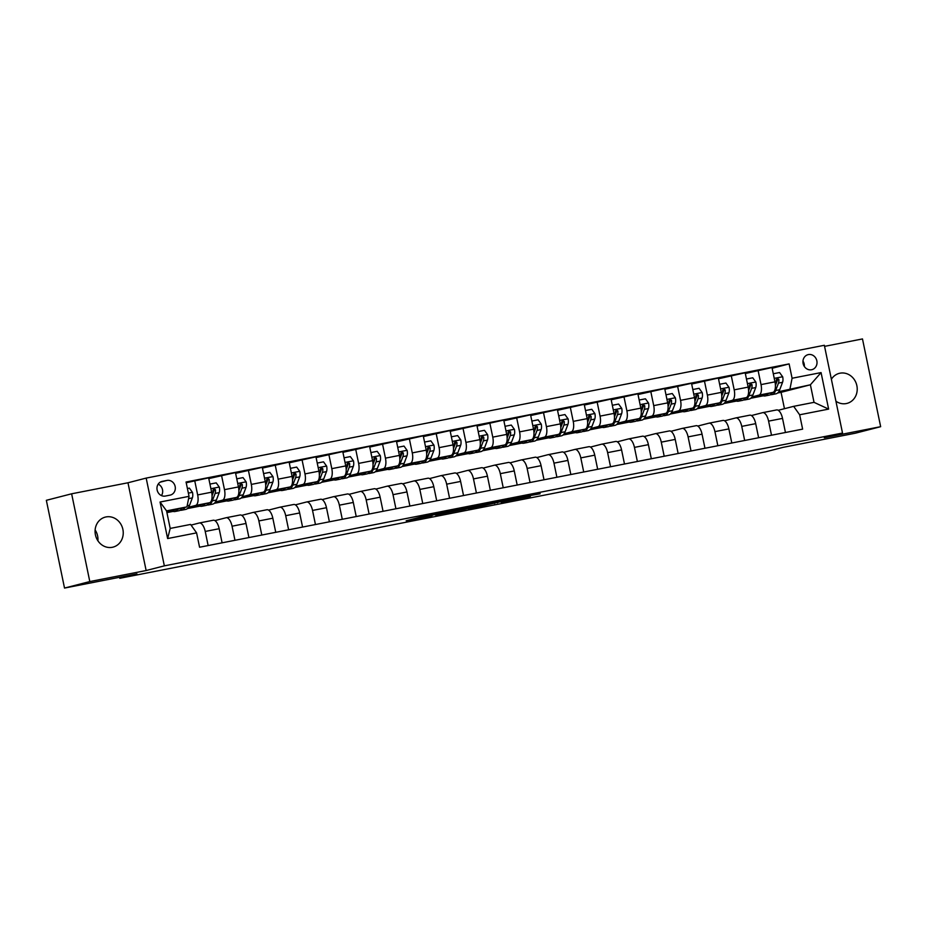 <?xml version="1.0" encoding="UTF-8"?>
<svg xmlns="http://www.w3.org/2000/svg" width="927" height="927" viewBox="0 0 927 927"><rect width="100%" height="100%" fill="white"/><g stroke="black" fill="none" stroke-linecap="round" stroke-linejoin="round"><path stroke-width="1.39" d="M450.51 510.951L424.253 516.107L406.165 520.777L432.052 515.702L424.809 516.872L450.51 510.951M835.934 401.229A15.504 13.986 75.6 0 0 846.27 403.558A15.504 13.986 75.6 0 0 846.988 403.396A15.504 13.986 75.6 0 0 856.78 385.296A15.504 13.986 75.6 0 0 839.978 373.199A15.504 13.986 75.6 0 0 839.259 373.361A15.504 13.986 75.6 0 0 831.38 379.247M106.014 516.942A15.504 13.986 75.6 0 0 105.296 517.104A15.504 13.986 75.6 0 0 95.504 535.203A15.504 13.986 75.6 0 0 112.294 547.301A15.504 13.986 75.6 0 0 113.013 547.127A15.504 13.986 75.6 0 0 122.804 529.027A15.504 13.986 75.6 0 0 106.014 516.942M808.402 354.577A7.752 6.999 75.6 0 0 808.043 354.659A7.752 6.999 75.6 0 0 803.153 363.708A7.752 6.999 75.6 0 0 811.542 369.757A7.752 6.999 75.6 0 0 811.901 369.676A7.752 6.999 75.6 0 0 816.803 360.626A7.752 6.999 75.6 0 0 808.402 354.577M540.117 493.79L519.155 497.521L501.067 502.191L530.36 496.432L506.698 500.939L540.024 493.373M89.803 581.565L146.142 570.534L127.972 482.77L71.634 493.801L89.803 581.565L64.519 588.066L136.953 573.883L119.768 578.297L765.748 451.797L782.933 447.382L855.366 433.199L880.65 426.687L862.481 338.934L824.567 346.362M146.142 570.534L164.346 565.852L842.516 433.048L824.312 437.729L880.65 426.687M482.712 504.659L453.639 510.36L435.551 515.018L464.844 509.259L482.7 504.612M489.502 503.268L515.69 498.181L483.859 505.597L468.077 508.656L489.502 503.268M64.519 588.066L46.35 500.313L71.634 493.801M165.307 496.061L170.023 495.134A7.509 6.779 75.6 0 0 170.371 495.064A7.509 6.779 75.6 0 0 175.11 486.293A7.509 6.779 75.6 0 0 166.976 480.429L162.26 481.356A7.509 6.779 75.6 0 0 161.912 481.437A7.509 6.779 75.6 0 0 157.173 490.209A7.509 6.779 75.6 0 0 165.307 496.061M164.346 565.852L146.176 478.089L824.346 345.284L842.516 433.048M196.594 532.874L167.625 538.552L160.058 502.028L189.038 496.351L186.953 506.884L166.559 510.87L170.197 528.425L190.591 524.427L196.594 532.874L199.572 547.231L802.631 429.131L799.653 414.786L793.651 406.339L814.033 402.341L810.395 384.786L778.761 391.681M772.156 368.274L789.12 363.905L186.06 482.005L189.038 496.351M789.12 363.905L792.087 378.251L821.067 372.584L828.634 409.108L799.653 414.786M127.972 482.77L146.176 478.089M119.548 577.289L119.768 578.297M186.953 506.884L166.814 512.063M784.462 408.703L781.067 392.33L777.591 393.013M763.315 395.806L750.766 398.262M736.49 401.067L723.941 403.523M709.665 406.316L697.116 408.772M682.828 411.576L670.291 414.033M656.003 416.826L643.465 419.282M629.178 422.075L616.64 424.531M602.353 427.335L589.815 429.792M575.528 432.585L562.979 435.041M548.703 437.834L536.154 440.29M521.878 443.094L509.329 445.551M495.053 448.344L482.503 450.8M468.216 453.604L455.678 456.061M441.391 458.853L428.853 461.31M414.566 464.103L402.028 466.559M387.741 469.363L375.203 471.82M360.916 474.612L348.367 477.069M334.091 479.862L321.542 482.318M307.266 485.122L294.716 487.579M280.441 490.371L267.891 492.828M253.604 495.621L241.066 498.077M226.779 500.881L214.241 503.338M199.954 506.13L187.416 508.587M173.129 511.391L166.918 512.608M781.067 392.33L810.395 384.786L821.067 372.584M745.32 373.523L771.994 367.521L774.972 381.866A9.687 4.171 78.9 0 1 772.886 392.399L755.389 396.895L762.539 395.493M758.043 370.255L761.021 384.601A9.687 4.171 78.9 0 1 758.935 395.134L751.936 396.93M718.495 378.772L745.169 372.77L748.147 387.127A9.687 4.171 78.9 0 1 746.061 397.648L728.564 402.156L735.714 400.754M731.218 375.505L734.196 389.85A9.687 4.171 78.9 0 1 732.11 400.383L725.111 402.179M691.669 384.033L718.344 378.031L721.31 392.376A9.687 4.171 78.9 0 1 719.236 402.909L701.739 407.405L708.888 406.003M704.393 380.754L707.371 395.111A9.687 4.171 78.9 0 1 705.285 405.632L698.286 407.44M664.844 389.282L691.519 383.28L694.485 397.625A9.687 4.171 78.9 0 1 692.411 408.158L674.914 412.654L682.063 411.252M677.567 386.014L680.534 400.36A9.687 4.171 78.9 0 1 678.46 410.893L671.461 412.689M638.019 394.543L664.694 388.529L667.66 402.886A9.687 4.171 78.9 0 1 665.586 413.407L648.089 417.915L655.238 416.513M650.742 391.264L653.709 405.62A9.687 4.171 78.9 0 1 651.635 416.142L644.636 417.938M611.194 399.792L637.869 393.79L640.835 408.135A9.687 4.171 78.9 0 1 638.749 418.668L621.264 423.164L628.402 421.762M623.917 396.524L626.884 410.87A9.687 4.171 78.9 0 1 624.81 421.391L617.811 423.199M584.369 405.041L611.032 399.039L614.01 413.396A9.687 4.171 78.9 0 1 611.924 423.917L594.439 428.413L601.577 427.023M597.092 401.773L600.059 416.119A9.687 4.171 78.9 0 1 597.973 426.652L590.986 428.448M557.544 410.302L584.207 404.299L587.185 418.645A9.687 4.171 78.9 0 1 585.099 429.166L567.602 433.674L574.752 432.272M570.256 407.023L573.234 421.379A9.687 4.171 78.9 0 1 571.148 431.901L564.149 433.709M530.707 415.551L557.382 409.549L560.36 423.894A9.687 4.171 78.9 0 1 558.274 434.427L540.777 438.923L547.927 437.521M543.431 412.283L546.409 426.629A9.687 4.171 78.9 0 1 544.323 437.162L537.324 438.958M503.882 420.8L530.557 414.798L533.535 429.155A9.687 4.171 78.9 0 1 531.449 439.676L513.952 444.172L521.101 442.782M516.606 417.532L519.583 431.878A9.687 4.171 78.9 0 1 517.498 442.411L510.499 444.207M477.057 426.061L503.732 420.058L506.698 434.404A9.687 4.171 78.9 0 1 504.624 444.937L487.127 449.433L494.276 448.031M489.78 422.782L492.758 437.138A9.687 4.171 78.9 0 1 490.673 447.66L483.674 449.468M450.232 431.31L476.907 425.308L479.873 439.653A9.687 4.171 78.9 0 1 477.799 450.186L460.302 454.682L467.451 453.28M462.955 428.042L465.922 442.388A9.687 4.171 78.9 0 1 463.848 452.921L456.849 454.717M423.407 436.571L450.082 430.557L453.048 444.914A9.687 4.171 78.9 0 1 450.974 455.435L433.477 459.943L440.626 458.541M436.13 433.291L439.097 447.648A9.687 4.171 78.9 0 1 437.023 458.17L430.024 459.966M396.582 441.82L423.257 435.817L426.223 450.163A9.687 4.171 78.9 0 1 424.149 460.696L406.652 465.192L413.79 463.79M409.305 438.552L412.272 452.897A9.687 4.171 78.9 0 1 410.197 463.419L403.199 465.227M369.757 447.069L396.42 441.067L399.398 455.412A9.687 4.171 78.9 0 1 397.312 465.945L379.827 470.441L386.965 469.05M382.48 443.801L385.447 458.147A9.687 4.171 78.9 0 1 383.372 468.68L376.374 470.476M342.932 452.33L369.595 446.327L372.573 460.673A9.687 4.171 78.9 0 1 370.487 471.194L352.99 475.702L360.139 474.3M355.655 449.05L358.622 463.407A9.687 4.171 78.9 0 1 356.536 473.929L349.537 475.725M316.107 457.579L342.77 451.576L345.748 465.922A9.687 4.171 78.9 0 1 343.662 476.455L326.165 480.951L333.314 479.549M328.818 454.311L331.796 468.656A9.687 4.171 78.9 0 1 329.711 479.189L322.712 480.986M289.27 462.828L315.945 456.826L318.923 471.183A9.687 4.171 78.9 0 1 316.837 481.704L299.34 486.2L306.489 484.809M301.993 459.56L304.971 473.906A9.687 4.171 78.9 0 1 302.886 484.439L295.887 486.235M262.445 468.089L289.12 462.086L292.086 476.432A9.687 4.171 78.9 0 1 290.012 486.965L272.515 491.461L279.664 490.059M275.168 464.809L278.146 479.166A9.687 4.171 78.9 0 1 276.061 489.688L269.062 491.495M235.62 473.338L262.295 467.335L265.261 481.681A9.687 4.171 78.9 0 1 263.187 492.214L245.69 496.71L252.839 495.308M248.343 470.07L251.31 484.415A9.687 4.171 78.9 0 1 249.236 494.948L242.237 496.745M208.795 478.587L235.47 472.585L238.436 486.942A9.687 4.171 78.9 0 1 236.362 497.463L218.865 501.97L226.014 500.568M221.518 475.319L224.485 489.665A9.687 4.171 78.9 0 1 222.41 500.198L215.412 501.994M186.211 482.758L208.645 477.845L211.611 492.191A9.687 4.171 78.9 0 1 209.537 502.724L192.04 507.22L199.189 505.818M194.693 480.568L197.66 494.925A9.687 4.171 78.9 0 1 195.585 505.447L188.587 507.254M166.825 512.156L172.352 511.078M191.066 525.099L199.212 523.002A9.687 4.171 78.9 0 1 199.317 522.979A9.687 4.171 78.9 0 1 205.226 531.449L208.146 545.551M214.902 520.615L226.037 517.753A9.687 4.171 78.9 0 1 226.142 517.73A9.687 4.171 78.9 0 1 232.051 526.2L234.971 540.29M241.727 515.366L252.874 512.492A9.687 4.171 78.9 0 1 252.967 512.469A9.687 4.171 78.9 0 1 258.876 520.939L261.796 535.041M268.552 510.105L279.699 507.243A9.687 4.171 78.9 0 1 279.803 507.22A9.687 4.171 78.9 0 1 285.701 515.69L288.621 529.792M295.377 504.856L306.524 501.994A9.687 4.171 78.9 0 1 306.628 501.97A9.687 4.171 78.9 0 1 312.538 510.441L315.447 524.531M322.202 499.607L333.349 496.733A9.687 4.171 78.9 0 1 333.453 496.71A9.687 4.171 78.9 0 1 339.363 505.18L342.283 519.282M349.027 494.346L360.174 491.484A9.687 4.171 78.9 0 1 360.279 491.461A9.687 4.171 78.9 0 1 366.188 499.931L369.108 514.033M375.852 489.097L386.999 486.223A9.687 4.171 78.9 0 1 387.104 486.2A9.687 4.171 78.9 0 1 393.013 494.67L395.933 508.772M402.689 483.836L413.824 480.974A9.687 4.171 78.9 0 1 413.929 480.951A9.687 4.171 78.9 0 1 419.838 489.421L422.758 503.523M429.514 478.587L440.649 475.725A9.687 4.171 78.9 0 1 440.754 475.702A9.687 4.171 78.9 0 1 446.663 484.172L449.583 498.262M456.339 473.338L467.486 470.464A9.687 4.171 78.9 0 1 467.579 470.441A9.687 4.171 78.9 0 1 473.488 478.911L476.408 493.013M483.164 468.077L494.311 465.215A9.687 4.171 78.9 0 1 494.415 465.192A9.687 4.171 78.9 0 1 500.313 473.662L503.234 487.764M509.989 462.828L521.136 459.966A9.687 4.171 78.9 0 1 521.241 459.943A9.687 4.171 78.9 0 1 527.139 468.413L530.059 482.503M536.814 457.579L547.961 454.705A9.687 4.171 78.9 0 1 548.066 454.682A9.687 4.171 78.9 0 1 553.975 463.152L556.895 477.254M563.639 452.318L574.786 449.456A9.687 4.171 78.9 0 1 574.891 449.433A9.687 4.171 78.9 0 1 580.8 457.903L583.72 472.005M590.464 447.069L601.611 444.207A9.687 4.171 78.9 0 1 601.716 444.184A9.687 4.171 78.9 0 1 607.625 452.643L610.545 466.745M617.289 441.82L628.436 438.946A9.687 4.171 78.9 0 1 628.541 438.923A9.687 4.171 78.9 0 1 634.45 447.393L637.37 461.495M644.126 436.559L655.262 433.697A9.687 4.171 78.9 0 1 655.366 433.674A9.687 4.171 78.9 0 1 661.275 442.144L664.196 456.235M670.951 431.31L682.098 428.436A9.687 4.171 78.9 0 1 682.191 428.413A9.687 4.171 78.9 0 1 688.101 436.884L691.021 450.985M697.776 426.049L708.923 423.187A9.687 4.171 78.9 0 1 709.016 423.164A9.687 4.171 78.9 0 1 714.926 431.634L717.846 445.736M724.601 420.8L735.748 417.938A9.687 4.171 78.9 0 1 735.853 417.915A9.687 4.171 78.9 0 1 741.751 426.385L744.671 440.476M751.426 415.551L762.573 412.677A9.687 4.171 78.9 0 1 762.678 412.654A9.687 4.171 78.9 0 1 768.587 421.125L771.507 435.226M778.251 410.29L793.651 406.339M199.421 522.967L213.164 520.267A9.687 4.171 78.9 0 1 213.268 520.244A9.687 4.171 78.9 0 1 219.178 528.714L222.098 542.816M226.246 517.706L239.989 515.018A9.687 4.171 78.9 0 1 240.093 514.995A9.687 4.171 78.9 0 1 246.003 523.465L248.923 537.567M253.071 512.457L266.814 509.769A9.687 4.171 78.9 0 1 266.918 509.746A9.687 4.171 78.9 0 1 272.828 518.216L275.748 532.307M279.896 507.196L293.65 504.508A9.687 4.171 78.9 0 1 293.743 504.485A9.687 4.171 78.9 0 1 299.653 512.955L302.573 527.057M306.733 501.947L320.475 499.259A9.687 4.171 78.9 0 1 320.58 499.236A9.687 4.171 78.9 0 1 326.478 507.706L329.398 521.808M333.558 496.698L347.301 493.998A9.687 4.171 78.9 0 1 347.405 493.975A9.687 4.171 78.9 0 1 353.303 502.446L356.223 516.548M360.383 491.437L374.126 488.749A9.687 4.171 78.9 0 1 374.23 488.726A9.687 4.171 78.9 0 1 380.14 497.196L383.06 511.298M387.208 486.188L400.951 483.5A9.687 4.171 78.9 0 1 401.055 483.477A9.687 4.171 78.9 0 1 406.965 491.947L409.885 506.038M414.033 480.939L427.776 478.239A9.687 4.171 78.9 0 1 427.88 478.216A9.687 4.171 78.9 0 1 433.79 486.687L436.71 500.789M440.858 475.678L454.601 472.99A9.687 4.171 78.9 0 1 454.705 472.967A9.687 4.171 78.9 0 1 460.615 481.437L463.535 495.539M467.683 470.429L481.426 467.741A9.687 4.171 78.9 0 1 481.53 467.718A9.687 4.171 78.9 0 1 487.44 476.188L490.36 490.279M494.508 465.18L508.263 462.48A9.687 4.171 78.9 0 1 508.355 462.457A9.687 4.171 78.9 0 1 514.265 470.928L517.185 485.03M521.345 459.919L535.088 457.231A9.687 4.171 78.9 0 1 535.192 457.208A9.687 4.171 78.9 0 1 541.09 465.678L544.01 479.78M548.17 454.67L561.913 451.97A9.687 4.171 78.9 0 1 562.017 451.947A9.687 4.171 78.9 0 1 567.915 460.418L570.835 474.52M574.995 449.41L588.738 446.721A9.687 4.171 78.9 0 1 588.842 446.698A9.687 4.171 78.9 0 1 594.752 455.169L597.672 469.271M601.82 444.16L615.563 441.472A9.687 4.171 78.9 0 1 615.667 441.449A9.687 4.171 78.9 0 1 621.577 449.919L624.497 464.01M628.645 438.911L642.388 436.211A9.687 4.171 78.9 0 1 642.492 436.188A9.687 4.171 78.9 0 1 648.402 444.659L651.322 458.761M655.47 433.651L669.213 430.962A9.687 4.171 78.9 0 1 669.317 430.939A9.687 4.171 78.9 0 1 675.227 439.41L678.147 453.512M682.295 428.401L696.038 425.713A9.687 4.171 78.9 0 1 696.142 425.69A9.687 4.171 78.9 0 1 702.052 434.16L704.972 448.251M709.12 423.152L722.875 420.452A9.687 4.171 78.9 0 1 722.967 420.429A9.687 4.171 78.9 0 1 728.877 428.9L731.797 443.002M735.957 417.892L749.7 415.203A9.687 4.171 78.9 0 1 749.792 415.18A9.687 4.171 78.9 0 1 755.702 423.651L758.622 437.753M762.782 412.642L776.525 409.954A9.687 4.171 78.9 0 1 776.629 409.931A9.687 4.171 78.9 0 1 782.527 418.401L785.447 432.492M790.013 388.784L792.087 378.251M166.559 510.87L160.058 502.028M170.197 528.425L167.625 538.552M828.634 409.108L814.033 402.341M161.46 495.597A7.509 6.779 75.6 0 0 158.181 484.149M804.346 366.501A7.752 6.999 75.6 0 0 802.956 361.09M95.122 529.954A15.504 13.986 -104.4 0 1 97.903 540.777M457.671 509.595L439.653 514.137L464.288 508.494L457.648 509.514M497.509 501.947L481.878 505.296L497.509 501.947M177.949 509.19A18.528 7.972 78.9 0 1 174.994 511.519A18.528 7.972 78.9 0 1 171.819 510.777M187.405 488.494L189.386 488.112L192.515 492.434A6.419 2.758 78.9 0 1 192.364 497.88L189.548 505.308A18.528 7.972 78.9 0 1 185.724 509.41L181.657 510.209A18.528 7.972 -101.1 0 0 184.879 507.417M182.202 508.1A18.528 7.972 78.9 0 1 179.073 510.719L174.994 511.519M180.313 510.209A18.528 7.972 -101.1 0 0 181.657 510.209M204.774 503.94A18.528 7.972 78.9 0 1 201.831 506.258A18.528 7.972 78.9 0 1 198.645 505.516M209.931 484.091L216.211 482.863L219.34 487.185A6.419 2.758 78.9 0 1 219.201 492.631L216.385 500.047A18.528 7.972 78.9 0 1 212.561 504.161L208.482 504.96A18.528 7.972 -101.1 0 0 212.306 500.847L215.122 493.431A6.419 2.758 -101.1 0 0 215.504 489.792L213.905 488.622L212.932 490.29A6.419 2.758 78.9 0 1 212.538 493.929L212.028 495.285M209.038 502.851A18.528 7.972 78.9 0 1 205.898 505.458L201.831 506.258M207.138 504.96A18.528 7.972 -101.1 0 0 208.482 504.96M215.504 489.792L214.056 490.163A3.268 1.402 78.9 0 1 213.859 491.032L212.051 495.806M231.611 498.691A18.528 7.972 78.9 0 1 228.656 501.009A18.528 7.972 78.9 0 1 225.47 500.267M236.756 478.83L243.036 477.602L246.165 481.924A6.419 2.758 78.9 0 1 246.026 487.37L243.21 494.798A18.528 7.972 78.9 0 1 239.386 498.9L235.307 499.699A18.528 7.972 -101.1 0 0 239.131 495.597L241.947 488.17A6.419 2.758 -101.1 0 0 242.329 484.531L240.8 483.349L239.757 485.041A6.419 2.758 78.9 0 1 239.375 488.68L238.853 490.035M235.864 497.59A18.528 7.972 78.9 0 1 232.735 500.209L228.656 501.009M233.975 499.711A18.528 7.972 -101.1 0 0 235.307 499.699M242.329 484.531L240.881 484.914A3.268 1.402 78.9 0 1 240.684 485.783L238.876 490.557M258.436 493.431A18.528 7.972 78.9 0 1 255.481 495.748A18.528 7.972 78.9 0 1 252.306 495.006M263.581 473.581L269.861 472.353L272.99 476.675A6.419 2.758 78.9 0 1 272.851 482.121L270.035 489.537A18.528 7.972 78.9 0 1 266.211 493.651L262.132 494.45A18.528 7.972 -101.1 0 0 265.956 490.337L268.772 482.921A6.419 2.758 -101.1 0 0 269.166 479.282L267.555 478.112L266.582 479.792A6.419 2.758 78.9 0 1 266.2 483.419L265.678 484.775M262.689 492.341A18.528 7.972 78.9 0 1 259.56 494.96L255.481 495.748M260.8 494.45A18.528 7.972 -101.1 0 0 262.132 494.45M269.166 479.282L267.706 479.653A3.268 1.402 78.9 0 1 267.521 480.522L265.701 485.296M285.261 488.181A18.528 7.972 78.9 0 1 282.306 490.499A18.528 7.972 78.9 0 1 279.131 489.757M290.418 468.332L296.698 467.092L299.815 471.426A6.419 2.758 78.9 0 1 299.676 476.872L296.86 484.288A18.528 7.972 78.9 0 1 293.036 488.402L288.957 489.201A18.528 7.972 -101.1 0 0 292.781 485.088L295.597 477.672A6.419 2.758 -101.1 0 0 295.991 474.033L294.45 472.84L293.407 474.531A6.419 2.758 78.9 0 1 293.025 478.17L292.503 479.526M289.514 487.092A18.528 7.972 78.9 0 1 286.385 489.699L282.306 490.499M287.625 489.201A18.528 7.972 -101.1 0 0 288.957 489.201M295.991 474.033L294.531 474.404A3.268 1.402 78.9 0 1 294.346 475.273L292.538 480.047M312.086 482.932A18.528 7.972 78.9 0 1 309.131 485.25A18.528 7.972 78.9 0 1 305.956 484.508M317.243 463.071L323.523 461.843L326.652 466.165A6.419 2.758 78.9 0 1 326.501 471.611L323.685 479.039A18.528 7.972 78.9 0 1 319.861 483.141L315.783 483.94A18.528 7.972 -101.1 0 0 319.606 479.838L322.422 472.411A6.419 2.758 -101.1 0 0 322.816 468.772L321.275 467.59L320.232 469.282A6.419 2.758 78.9 0 1 319.85 472.921L319.34 474.276M316.339 481.831A18.528 7.972 78.9 0 1 313.21 484.45L309.131 485.25M314.45 483.952A18.528 7.972 -101.1 0 0 315.783 483.94M322.816 468.772L321.356 469.155A3.268 1.402 78.9 0 1 321.171 470.024L319.363 474.786M338.911 477.672A18.528 7.972 78.9 0 1 335.956 479.989A18.528 7.972 78.9 0 1 332.781 479.247M344.068 457.822L350.348 456.594L353.477 460.916A6.419 2.758 78.9 0 1 353.326 466.362L350.51 473.778A18.528 7.972 78.9 0 1 346.686 477.892L342.608 478.691A18.528 7.972 -101.1 0 0 346.431 474.578L349.247 467.162A6.419 2.758 -101.1 0 0 349.641 463.523L348.042 462.353L347.069 464.033A6.419 2.758 78.9 0 1 346.675 467.66L346.165 469.016M343.164 476.582A18.528 7.972 78.9 0 1 340.035 479.189L335.956 479.989M341.275 478.691A18.528 7.972 -101.1 0 0 342.608 478.691M349.641 463.523L348.181 463.894A3.268 1.402 78.9 0 1 347.996 464.763L346.188 469.537M365.736 472.422A18.528 7.972 78.9 0 1 362.781 474.74A18.528 7.972 78.9 0 1 359.606 473.998M370.893 452.561L377.173 451.333L380.302 455.655A6.419 2.758 78.9 0 1 380.151 461.113L377.335 468.529A18.528 7.972 78.9 0 1 373.511 472.643L369.433 473.442A18.528 7.972 -101.1 0 0 373.257 469.329L376.072 461.901A6.419 2.758 -101.1 0 0 376.466 458.274L374.937 457.081L373.894 458.772A6.419 2.758 78.9 0 1 373.5 462.411L372.99 463.767M369.989 471.322A18.528 7.972 78.9 0 1 366.86 473.94L362.781 474.74M368.1 473.442A18.528 7.972 -101.1 0 0 369.433 473.442M376.466 458.274L375.006 458.645A3.268 1.402 78.9 0 1 374.821 459.514L373.013 464.288M392.561 467.162A18.528 7.972 78.9 0 1 389.607 469.491A18.528 7.972 78.9 0 1 386.432 468.749M397.718 447.312L403.998 446.084L407.127 450.406A6.419 2.758 78.9 0 1 406.976 455.852L404.16 463.28A18.528 7.972 78.9 0 1 400.337 467.382L396.269 468.181A18.528 7.972 -101.1 0 0 400.093 464.079L402.897 456.652A6.419 2.758 -101.1 0 0 403.291 453.013L401.762 451.831L400.719 453.523A6.419 2.758 78.9 0 1 400.325 457.162L399.815 458.517M396.814 466.072A18.528 7.972 78.9 0 1 393.685 468.691L389.607 469.491M394.925 468.193A18.528 7.972 -101.1 0 0 396.269 468.181M403.291 453.013L401.843 453.396A3.268 1.402 78.9 0 1 401.646 454.265L399.838 459.027M419.386 461.913A18.528 7.972 78.9 0 1 416.443 464.23A18.528 7.972 78.9 0 1 413.257 463.488M424.543 442.063L430.823 440.835L433.952 445.157A6.419 2.758 78.9 0 1 433.813 450.603L430.997 458.019A18.528 7.972 78.9 0 1 427.173 462.133L423.094 462.932A18.528 7.972 -101.1 0 0 426.918 458.819L429.734 451.403A6.419 2.758 -101.1 0 0 430.116 447.764L428.517 446.594L427.544 448.262A6.419 2.758 78.9 0 1 427.15 451.901L426.64 453.257M423.639 460.823A18.528 7.972 78.9 0 1 420.51 463.43L416.443 464.23M421.75 462.932A18.528 7.972 -101.1 0 0 423.094 462.932M430.116 447.764L428.668 448.135A3.268 1.402 78.9 0 1 428.471 449.004L426.663 453.778M446.223 456.663A18.528 7.972 78.9 0 1 443.268 458.981A18.528 7.972 78.9 0 1 440.082 458.239M451.368 436.802L457.648 435.574L460.777 439.896A6.419 2.758 78.9 0 1 460.638 445.342L457.822 452.77A18.528 7.972 78.9 0 1 453.998 456.872L449.919 457.671A18.528 7.972 -101.1 0 0 453.743 453.57L456.559 446.142A6.419 2.758 -101.1 0 0 456.941 442.515L455.412 441.322L454.369 443.013A6.419 2.758 78.9 0 1 453.975 446.652L453.465 448.008M450.476 455.563A18.528 7.972 78.9 0 1 447.347 458.181L443.268 458.981M448.575 457.683A18.528 7.972 -101.1 0 0 449.919 457.671M456.941 442.515L455.493 442.886A3.268 1.402 78.9 0 1 455.296 443.755L453.488 448.529M473.048 451.403A18.528 7.972 78.9 0 1 470.093 453.72A18.528 7.972 78.9 0 1 466.918 452.979M478.193 431.553L484.473 430.325L487.602 434.647A6.419 2.758 78.9 0 1 487.463 440.093L484.647 447.509A18.528 7.972 78.9 0 1 480.823 451.623L476.745 452.422A18.528 7.972 -101.1 0 0 480.568 448.309L483.384 440.893A6.419 2.758 -101.1 0 0 483.767 437.254L482.167 436.084L481.194 437.764A6.419 2.758 78.9 0 1 480.812 441.403L480.29 442.747M477.301 450.313A18.528 7.972 78.9 0 1 474.172 452.932L470.093 453.72M475.412 452.422A18.528 7.972 -101.1 0 0 476.745 452.422M483.767 437.254L482.318 437.625A3.268 1.402 78.9 0 1 482.133 438.506L480.313 443.268M499.873 446.154A18.528 7.972 78.9 0 1 496.918 448.471A18.528 7.972 78.9 0 1 493.743 447.729M505.03 426.304L511.298 425.064L514.427 429.398A6.419 2.758 78.9 0 1 514.288 434.844L511.472 442.26A18.528 7.972 78.9 0 1 507.648 446.374L503.57 447.173A18.528 7.972 -101.1 0 0 507.393 443.06L510.209 435.644A6.419 2.758 -101.1 0 0 510.603 432.005L509.062 430.812L508.019 432.503A6.419 2.758 78.9 0 1 507.637 436.142L507.115 437.498M504.126 445.064A18.528 7.972 78.9 0 1 500.997 447.671L496.918 448.471M502.237 447.173A18.528 7.972 -101.1 0 0 503.57 447.173M510.603 432.005L509.143 432.376A3.268 1.402 78.9 0 1 508.958 433.245L507.139 438.019M526.698 440.904A18.528 7.972 78.9 0 1 523.743 443.222A18.528 7.972 78.9 0 1 520.568 442.48M531.855 421.043L538.135 419.815L541.264 424.137A6.419 2.758 78.9 0 1 541.113 429.583L538.297 437.011A18.528 7.972 78.9 0 1 534.473 441.113L530.395 441.912A18.528 7.972 -101.1 0 0 534.219 437.811L537.034 430.383A6.419 2.758 -101.1 0 0 537.428 426.744L535.887 425.563L534.844 427.254A6.419 2.758 78.9 0 1 534.462 430.893L533.94 432.249M530.951 439.804A18.528 7.972 78.9 0 1 527.822 442.422L523.743 443.222M529.062 441.924A18.528 7.972 -101.1 0 0 530.395 441.912M537.428 426.744L535.968 427.127A3.268 1.402 78.9 0 1 535.783 427.996L533.975 432.758M553.523 435.644A18.528 7.972 78.9 0 1 550.568 437.961A18.528 7.972 78.9 0 1 547.393 437.22M558.68 415.794L564.96 414.566L568.089 418.888A6.419 2.758 78.9 0 1 567.938 424.334L565.122 431.75A18.528 7.972 78.9 0 1 561.298 435.864L557.22 436.663A18.528 7.972 -101.1 0 0 561.044 432.55L563.859 425.134A6.419 2.758 -101.1 0 0 564.253 421.495L562.654 420.325L561.681 422.005A6.419 2.758 78.9 0 1 561.287 425.632L560.777 426.988M557.776 434.554A18.528 7.972 78.9 0 1 554.647 437.162L550.568 437.961M555.887 436.663A18.528 7.972 -101.1 0 0 557.22 436.663M564.253 421.495L562.793 421.866A3.268 1.402 78.9 0 1 562.608 422.735L560.8 427.509M580.348 430.395A18.528 7.972 78.9 0 1 577.394 432.712A18.528 7.972 78.9 0 1 574.219 431.97M585.505 410.534L591.785 409.305L594.914 413.627A6.419 2.758 78.9 0 1 594.763 419.085L591.947 426.501A18.528 7.972 78.9 0 1 588.124 430.615L584.045 431.414A18.528 7.972 -101.1 0 0 587.869 427.301L590.684 419.885A6.419 2.758 -101.1 0 0 591.078 416.246L589.549 415.053L588.506 416.744A6.419 2.758 78.9 0 1 588.112 420.383L587.602 421.739M584.601 429.305A18.528 7.972 78.9 0 1 581.472 431.912L577.394 432.712M582.712 431.414A18.528 7.972 -101.1 0 0 584.045 431.414M591.078 416.246L589.618 416.617A3.268 1.402 78.9 0 1 589.433 417.486L587.625 422.26M607.173 425.145A18.528 7.972 78.9 0 1 604.219 427.463A18.528 7.972 78.9 0 1 601.044 426.721M612.33 405.284L618.61 404.056L621.739 408.378A6.419 2.758 78.9 0 1 621.588 413.824L618.772 421.252A18.528 7.972 78.9 0 1 614.949 425.354L610.881 426.153A18.528 7.972 -101.1 0 0 614.694 422.052L617.509 414.624A6.419 2.758 -101.1 0 0 617.903 410.985L616.374 409.804L615.331 411.495A6.419 2.758 78.9 0 1 614.937 415.134L614.427 416.49M611.426 424.045A18.528 7.972 78.9 0 1 608.297 426.663L604.219 427.463M609.537 426.165A18.528 7.972 -101.1 0 0 610.881 426.153M617.903 410.985L616.443 411.368A3.268 1.402 78.9 0 1 616.258 412.237L614.45 416.999M633.998 419.885A18.528 7.972 78.9 0 1 631.044 422.202A18.528 7.972 78.9 0 1 627.869 421.461M639.155 400.035L645.435 398.807L648.564 403.129A6.419 2.758 78.9 0 1 648.413 408.575L645.609 415.991A18.528 7.972 78.9 0 1 641.785 420.105L637.706 420.904A18.528 7.972 -101.1 0 0 641.53 416.791L644.346 409.375A6.419 2.758 -101.1 0 0 644.728 405.736L643.129 404.566L642.156 406.235A6.419 2.758 78.9 0 1 641.762 409.873L641.252 411.229M638.251 418.795A18.528 7.972 78.9 0 1 635.122 421.403L631.044 422.202M636.362 420.904A18.528 7.972 -101.1 0 0 637.706 420.904M644.728 405.736L643.28 406.107A3.268 1.402 78.9 0 1 643.083 406.976L641.275 411.75M660.835 414.636A18.528 7.972 78.9 0 1 657.88 416.953A18.528 7.972 78.9 0 1 654.694 416.211M665.98 394.775L672.26 393.546L675.389 397.868A6.419 2.758 78.9 0 1 675.25 403.326L672.434 410.742A18.528 7.972 78.9 0 1 668.61 414.856L664.532 415.644A18.528 7.972 -101.1 0 0 668.355 411.542L671.171 404.114A6.419 2.758 -101.1 0 0 671.554 400.487L670.024 399.294L668.981 400.985A6.419 2.758 78.9 0 1 668.587 404.624L668.077 405.98M665.088 413.535A18.528 7.972 78.9 0 1 661.948 416.153L657.88 416.953M663.187 415.655A18.528 7.972 -101.1 0 0 664.532 415.644M671.554 400.487L670.105 400.858A3.268 1.402 78.9 0 1 669.908 401.727L668.1 406.501M687.66 409.375A18.528 7.972 78.9 0 1 684.705 411.704A18.528 7.972 78.9 0 1 681.519 410.962M692.805 389.525L699.085 388.297L702.214 392.619A6.419 2.758 78.9 0 1 702.075 398.065L699.259 405.493A18.528 7.972 78.9 0 1 695.435 409.595L691.357 410.394A18.528 7.972 -101.1 0 0 695.18 406.281L697.996 398.865A6.419 2.758 -101.1 0 0 698.379 395.226L696.849 394.045L695.806 395.736A6.419 2.758 78.9 0 1 695.424 399.375L694.902 400.731M691.913 408.286A18.528 7.972 78.9 0 1 688.784 410.904L684.705 411.704M690.024 410.394A18.528 7.972 -101.1 0 0 691.357 410.394M698.379 395.226L696.93 395.597A3.268 1.402 78.9 0 1 696.745 396.478L694.926 401.24M714.485 404.126A18.528 7.972 78.9 0 1 711.53 406.443A18.528 7.972 78.9 0 1 708.355 405.702M719.642 384.276L725.911 383.048L729.039 387.37A6.419 2.758 78.9 0 1 728.9 392.816L726.084 400.232A18.528 7.972 78.9 0 1 722.26 404.346L718.182 405.145A18.528 7.972 -101.1 0 0 722.006 401.032L724.821 393.616A6.419 2.758 -101.1 0 0 725.215 389.977L723.674 388.784L722.631 390.476A6.419 2.758 78.9 0 1 722.249 394.114L721.727 395.47M718.738 403.036A18.528 7.972 78.9 0 1 715.609 405.644L711.53 406.443M716.849 405.145A18.528 7.972 -101.1 0 0 718.182 405.145M725.215 389.977L723.755 390.348A3.268 1.402 78.9 0 1 723.57 391.217L721.751 395.991M741.31 398.877A18.528 7.972 78.9 0 1 738.356 401.194A18.528 7.972 78.9 0 1 735.181 400.452M746.467 379.016L752.747 377.787L755.876 382.109A6.419 2.758 78.9 0 1 755.725 387.556L752.909 394.983A18.528 7.972 78.9 0 1 749.086 399.085L745.007 399.885A18.528 7.972 -101.1 0 0 748.831 395.783L751.646 388.355A6.419 2.758 -101.1 0 0 752.04 384.717L750.499 383.535L749.456 385.226A6.419 2.758 78.9 0 1 749.074 388.865L748.553 390.221M745.563 397.776A18.528 7.972 78.9 0 1 742.434 400.394L738.356 401.194M743.674 399.896A18.528 7.972 -101.1 0 0 745.007 399.885M752.04 384.717L750.58 385.099A3.268 1.402 78.9 0 1 750.395 385.968L748.587 390.742M768.135 393.616A18.528 7.972 78.9 0 1 765.181 395.933A18.528 7.972 78.9 0 1 762.006 395.192M773.292 373.766L779.572 372.538L782.701 376.86A6.419 2.758 78.9 0 1 782.55 382.306L779.734 389.722A18.528 7.972 78.9 0 1 775.911 393.836L771.832 394.635A18.528 7.972 -101.1 0 0 775.656 390.522L778.471 383.106A6.419 2.758 -101.1 0 0 778.865 379.467L777.266 378.297L776.293 379.977A6.419 2.758 78.9 0 1 775.899 383.604L775.389 384.96M772.388 392.527A18.528 7.972 78.9 0 1 769.259 395.134L765.181 395.933M770.499 394.635A18.528 7.972 -101.1 0 0 771.832 394.635M778.865 379.467L777.405 379.838A3.268 1.402 78.9 0 1 777.22 380.707L775.412 385.481M772.886 392.399L758.935 395.134M746.061 397.648L732.11 400.383M719.236 402.909L705.285 405.632M692.411 408.158L678.46 410.893M665.586 413.407L651.635 416.142M638.749 418.668L624.81 421.391M611.924 423.917L597.973 426.652M585.099 429.166L571.148 431.901M558.274 434.427L544.323 437.162M531.449 439.676L517.498 442.411M504.624 444.937L490.673 447.66M477.799 450.186L463.848 452.921M450.974 455.435L437.023 458.17M424.149 460.696L410.197 463.419M397.312 465.945L383.372 468.68M370.487 471.194L356.536 473.929M343.662 476.455L329.711 479.189M316.837 481.704L302.886 484.439M290.012 486.965L276.061 489.688M263.187 492.214L249.236 494.948M236.362 497.463L222.41 500.198M209.537 502.724L195.585 505.447M219.178 528.714L205.226 531.449M211.611 492.191L197.66 494.925M238.436 486.942L224.485 489.665M246.003 523.465L232.051 526.2M265.261 481.681L251.31 484.415M272.828 518.216L258.876 520.939M292.086 476.432L278.146 479.166M299.653 512.955L285.701 515.69M318.923 471.183L304.971 473.906M326.478 507.706L312.538 510.441M345.748 465.922L331.796 468.656M353.303 502.446L339.363 505.18M372.573 460.673L358.622 463.407M380.14 497.196L366.188 499.931M399.398 455.412L385.447 458.147M406.965 491.947L393.013 494.67M426.223 450.163L412.272 452.897M433.79 486.687L419.838 489.421M453.048 444.914L439.097 447.648M460.615 481.437L446.663 484.172M479.873 439.653L465.922 442.388M487.44 476.188L473.488 478.911M506.698 434.404L492.758 437.138M514.265 470.928L500.313 473.662M533.535 429.155L519.583 431.878M541.09 465.678L527.139 468.413M560.36 423.894L546.409 426.629M567.915 460.418L553.975 463.152M587.185 418.645L573.234 421.379M594.752 455.169L580.8 457.903M614.01 413.396L600.059 416.119M621.577 449.919L607.625 452.643M640.835 408.135L626.884 410.87M648.402 444.659L634.45 447.393M667.66 402.886L653.709 405.62M675.227 439.41L661.275 442.144M694.485 397.625L680.534 400.36M702.052 434.16L688.101 436.884M721.31 392.376L707.371 395.111M728.877 428.9L714.926 431.634M748.147 387.127L734.196 389.85M755.702 423.651L741.751 426.385M774.972 381.866L761.021 384.601M782.527 418.401L768.587 421.125M161.565 481.542L162.26 481.356M160.174 482.179L166.976 480.429M426.13 515.69L426.304 516.49M424.636 516.015L424.809 516.872M464.659 508.39L464.844 509.259M461.588 509.178L461.739 509.92M497.417 501.982L497.602 502.84M494.346 502.77L494.497 503.512M192.434 492.33L188.366 493.129M189.548 505.308L187.173 505.771M192.364 497.88L188.587 498.622M219.259 487.069L210.892 488.714M216.385 500.047L212.306 500.847M212.538 493.929L211.912 494.056M219.201 492.631L215.122 493.431M246.095 481.82L237.718 483.454M243.21 494.798L239.131 495.597M239.375 488.68L238.749 488.796M246.026 487.37L241.947 488.17M272.92 476.571L264.543 478.205M270.035 489.537L265.956 490.337M266.2 483.419L265.574 483.546M272.851 482.121L268.772 482.921M299.745 471.31L291.368 472.955M296.86 484.288L292.781 485.088M293.025 478.17L292.399 478.297M299.676 476.872L295.597 477.672M326.571 466.061L318.193 467.695M323.685 479.039L319.606 479.838M319.85 472.921L319.224 473.037M326.501 471.611L322.422 472.411M353.396 460.8L345.029 462.446M350.51 473.778L346.431 474.578M346.675 467.66L346.049 467.787M353.326 466.362L349.247 467.162M380.221 455.551L371.854 457.196M377.335 468.529L373.257 469.329M373.5 462.411L372.874 462.538M380.151 461.113L376.072 461.901M407.046 450.302L398.68 451.936M404.16 463.28L400.093 464.079M400.325 457.162L399.699 457.278M406.976 455.852L402.897 456.652M433.871 445.041L425.505 446.687M430.997 458.019L426.918 458.819M427.15 451.901L426.524 452.028M433.813 450.603L429.734 451.403M460.696 439.792L452.33 441.426M457.822 452.77L453.743 453.57M453.975 446.652L453.349 446.768M460.638 445.342L456.559 446.142M487.532 434.543L479.155 436.177M484.647 447.509L480.568 448.309M480.812 441.403L480.186 441.519M487.463 440.093L483.384 440.893M514.358 429.282L505.98 430.928M511.472 442.26L507.393 443.06M507.637 436.142L507.011 436.269M514.288 434.844L510.209 435.644M541.183 424.033L532.805 425.667M538.297 437.011L534.219 437.811M534.462 430.893L533.836 431.009M541.113 429.583L537.034 430.383M568.008 418.784L559.63 420.418M565.122 431.75L561.044 432.55M561.287 425.632L560.661 425.76M567.938 424.334L563.859 425.134M594.833 413.523L586.467 415.169M591.947 426.501L587.869 427.301M588.112 420.383L587.486 420.51M594.763 419.085L590.684 419.885M621.658 408.274L613.292 409.908M618.772 421.252L614.694 422.052M614.937 415.134L614.311 415.25M621.588 413.824L617.509 414.624M648.483 403.013L640.117 404.659M645.609 415.991L641.53 416.791M641.762 409.873L641.136 410.001M648.413 408.575L644.346 409.375M675.308 397.764L666.942 399.41M672.434 410.742L668.355 411.542M668.587 404.624L667.961 404.751M675.25 403.326L671.171 404.114M702.145 392.515L693.767 394.149M699.259 405.493L695.18 406.281M695.424 399.375L694.798 399.491M702.075 398.065L697.996 398.865M728.97 387.254L720.592 388.9M726.084 400.232L722.006 401.032M722.249 394.114L721.623 394.242M728.9 392.816L724.821 393.616M755.795 382.005L747.417 383.639M752.909 394.983L748.831 395.783M749.074 388.865L748.448 388.981M755.725 387.556L751.646 388.355M782.62 376.756L774.242 378.39M779.734 389.722L775.656 390.522M775.899 383.604L775.273 383.732M782.55 382.306L778.471 383.106M213.268 520.244L199.317 522.979M240.093 514.995L226.142 517.73M266.918 509.746L252.967 512.469M293.743 504.485L279.803 507.22M320.58 499.236L306.628 501.97M347.405 493.975L333.453 496.71M374.23 488.726L360.279 491.461M401.055 483.477L387.104 486.2M427.88 478.216L413.929 480.951M454.705 472.967L440.754 475.702M481.53 467.718L467.579 470.441M508.355 462.457L494.415 465.192M535.192 457.208L521.241 459.943M562.017 451.947L548.066 454.682M588.842 446.698L574.891 449.433M615.667 441.449L601.716 444.184M642.492 436.188L628.541 438.923M669.317 430.939L655.366 433.674M696.142 425.69L682.191 428.413M722.967 420.429L709.016 423.164M749.792 415.18L735.853 417.915M776.629 409.931L762.678 412.654M423.917 516.2L424.102 517.104"/></g></svg>
